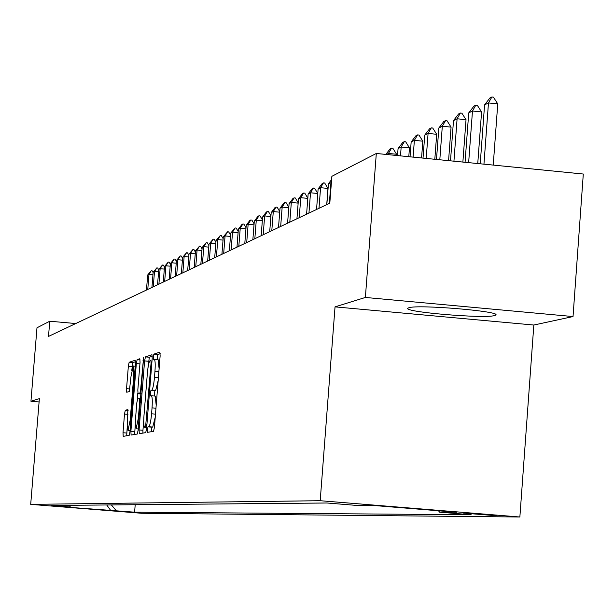 <?xml version="1.0" encoding="UTF-8"?>
<svg xmlns="http://www.w3.org/2000/svg" width="614" height="614" viewBox="0 0 614 614"><rect width="100%" height="100%" fill="white"/><g stroke="black" fill="none" stroke-linecap="round" stroke-linejoin="round"><path stroke-width="0.92" d="M147.398 429.654L147.56 432.333L153.554 431.343L154.444 427.275L160.131 355.913L159.886 352.137L153.815 354.14L153.37 359.604L154.191 359.351C155.196 359.896 155.449 363.895 154.958 371.347L154.49 377.242C153.769 384.894 152.832 389.238 151.681 390.274L150.914 390.473L150.3 393.305L150.468 395.946L151.274 395.754C152.28 396.337 152.533 400.389 152.042 407.903L151.574 413.805C150.852 421.465 149.916 425.763 148.772 426.715L148.005 426.853L147.398 429.654M155.25 417.136L152.725 427.052L151.95 427.183L151.29 431.719M160.208 353.687L157.752 354.485L157.146 359.604M158.166 380.58L155.634 390.619L154.858 390.811L154.26 396.007M494.5 315.588L495.79 315.036C501.615 311.336 418.004 304.306 408.878 307.737L407.849 308.243C403.037 311.973 483.832 318.804 494.5 315.588M137.39 512.698L118.072 511.155L137.39 512.698M125.302 410.213L124.504 414.028L123.007 432.732L123.199 436.354L129.178 435.364L129.991 431.519L135.418 363.856L135.21 360.272L129.155 362.268L128.357 366.128L126.545 388.677L126.737 392.246L129.301 391.571L131.012 376.436L133.223 366.021L133.768 375.614L130.199 420.091L128.011 430.383L127.466 420.636L127.858 409.645L125.302 410.213L128.111 410.451M39.365 398.647L30.946 401.257L36.986 327.776L49.757 321.222L48.506 336.434L329.802 203.203L331.875 176.302L376.313 153.469L365.376 297.452L335.037 306.87L320.201 500.709L30.7 504.37L39.365 398.647M139.071 429.946L139.301 433.699L145.725 432.632L146.585 428.641L152.195 358.461L151.965 354.746L145.449 356.895L144.597 360.902L139.071 429.946L142.947 430.268L142.901 433.1M137.298 434.029L131.104 435.05L130.897 431.358L136.331 363.565L137.152 359.627L139.831 358.745L140.046 362.367L137.82 390.067L138.043 393.735L139.831 393.282L140.667 389.322L143.592 357.509L138.135 430.107L137.298 434.029M463.654 513.112L497.01 515.775L463.654 513.112M320.201 500.709L519.866 517.003L141.496 513.266L30.7 504.37M135.203 504.708L134.604 512.183L471.207 514.755L439.647 512.183L456.778 512.26L374.21 505.522L358.852 505.598L326.932 502.996L50.931 505.468L69.405 506.949L71.347 505.284M134.604 512.183L64.57 506.972L69.405 506.949M335.037 306.87L533.835 325.036L573.031 316.555L365.376 297.452M573.031 316.555L583.3 174.031L376.313 153.469M30.946 401.257L39.096 401.955M533.835 325.036L519.866 517.003M75.722 323.54L49.757 321.222M439.647 512.183L438.465 510.764M111.38 504.923L116.261 510.71M110.858 510.687L106.721 504.969M156.194 405.271L155.227 396.091L151.405 395.769L155.227 396.091M159.11 368.73L158.143 359.697L154.352 359.374M152.272 356.273L149.325 357.233L147.89 368.53M143.745 420.329L142.947 430.268M145.556 427.283L151.075 362.989L150.906 360.387L150.092 360.648C148.956 361.746 148.043 366.051 147.337 373.573L143.998 415.348C143.499 422.785 143.753 426.814 144.743 427.428L146.692 427.382M135.303 424.22L134.65 434.466M137.252 399.86L137.797 393.083M135.517 418.848L136.101 428.764L138.35 418.28L139.631 402.316L139.409 398.624L137.62 399.054L136.792 402.984L135.517 418.848M135.494 361.746L132.893 362.59L131.78 370.296M127.259 426.638L126.691 435.779M493.234 165.082L497.754 103.881L488.475 102.929L484.576 104.902L480.217 163.792M484.576 104.902L489.903 97.994L491.868 96.997L493.41 97.15L497.754 103.881M483.955 164.161L488.475 102.929L491.868 96.997M477.753 163.547L481.576 111.94L472.481 111.011L468.728 112.899L465.059 162.288M468.728 112.899L473.939 106.138L475.819 105.178L477.331 105.332L481.576 111.94M468.643 162.641L472.481 111.011L475.819 105.178M462.872 162.073L466.026 119.684L457.1 118.778L453.5 120.59L450.499 160.837M453.5 120.59L458.589 113.966L460.4 113.045L461.889 113.191L466.026 119.684M453.938 161.183L457.1 118.778L460.4 113.045M448.573 160.645L451.075 127.129L442.31 126.238L438.849 127.988L436.493 159.448M438.849 127.988L443.83 121.495L445.572 120.605L447.03 120.758L451.075 127.129M439.808 159.778L442.31 126.238L445.572 120.605M434.812 159.279L436.684 134.289L428.081 133.43L424.742 135.111L423.015 158.113M424.742 135.111L429.623 128.74L431.297 127.889L432.732 128.034L436.684 134.289M426.208 158.427L428.081 133.43L431.297 127.889M421.565 157.967L422.823 141.189L414.373 140.345L411.157 141.972L410.037 156.823M411.157 141.972L415.939 135.725L417.551 134.903L418.955 135.042L422.823 141.189M413.107 157.13L414.373 140.345L417.551 134.903M408.794 156.7L409.461 147.844L401.165 147.015L398.064 148.58L397.534 155.58M398.064 148.58L402.746 142.456L404.304 141.657L405.685 141.796L409.461 147.844M400.497 155.872L401.165 147.015L404.304 141.657M385.845 154.421L390.02 148.949L391.525 148.181L392.883 148.312L396.583 154.26L388.424 153.446L386.39 154.475M396.49 155.48L396.583 154.26M388.332 154.667L388.424 153.446L391.525 148.181M331.399 182.504L328.436 183.732L326.832 204.608M329.35 203.418L330.961 182.458L331.46 181.614M328.436 183.732L331.621 179.534M326.725 204.662L327.968 188.421L320.569 187.707L318.129 188.935L316.548 209.481M318.129 188.935L322.227 183.525L323.455 182.903L324.691 183.018L327.968 188.421M318.988 208.323L320.569 187.707L323.455 182.903M317.783 193.487L310.515 192.781L308.151 193.978L306.586 214.194M308.151 193.978L312.181 188.651L313.37 188.045L314.583 188.168L317.783 193.456M308.949 213.081L310.515 192.781L313.37 188.045M307.814 198.383L300.776 197.7L298.481 198.859L296.938 218.768M298.481 198.859L302.441 193.625L303.592 193.034L304.79 193.149L307.829 198.192M299.225 217.686L300.776 197.7L303.592 193.034M298.151 203.127L291.328 202.466L289.102 203.587L287.582 223.197M289.102 203.587L293.001 198.437L294.114 197.869L295.296 197.984L298.174 202.781M289.8 222.145L291.328 202.466L294.114 197.869M288.787 207.732L282.171 207.095L280.015 208.184L278.51 227.495M280.015 208.184L283.837 203.111L284.927 202.559L286.086 202.666L288.826 207.24M280.667 226.474L282.171 207.095L284.927 202.559M279.7 212.191L273.284 211.577L271.188 212.636L269.707 231.662M271.188 212.636L274.957 207.639L276.008 207.102L277.152 207.217L279.746 211.569M271.795 230.672L273.284 211.577L276.008 207.102M270.889 216.527L264.657 215.936L262.623 216.957L261.165 235.715M262.623 216.957L266.33 212.045L267.351 211.523L268.479 211.63L270.943 215.775M263.191 234.748L264.657 215.936L267.351 211.523M262.332 220.741L256.284 220.165L254.303 221.163L252.861 239.644M254.303 221.163L257.949 216.312L258.947 215.806L260.052 215.913L262.401 219.866M254.833 238.708L256.284 220.165L258.947 215.806M254.019 224.831L248.14 224.271L246.222 225.238L244.794 243.466M246.222 225.238L249.814 220.464L250.773 219.973L251.87 220.081L254.096 223.841M246.713 242.553L248.14 224.271L250.773 219.973M245.945 228.807L240.235 228.262L238.362 229.206L236.958 247.173M238.362 229.206L241.901 224.501L242.837 224.026L243.919 224.125L246.03 227.71M238.815 246.291L240.235 228.262L242.837 224.026M238.094 232.675L232.537 232.146L230.726 233.067L229.337 250.788M230.726 233.067L235.116 227.963L236.183 228.063L238.186 231.47M231.14 249.929L232.537 232.146L235.116 227.963M230.465 236.436L225.062 235.929L223.296 236.82L221.915 254.296M223.296 236.82L227.61 231.793L228.661 231.892L230.565 235.131M223.68 253.467L225.062 235.929L227.61 231.793M223.036 240.097L217.778 239.598L216.059 240.465L214.7 257.719M216.059 240.465L220.303 235.523L221.339 235.615L223.143 238.7M216.42 256.905L217.778 239.598L220.303 235.523M215.813 243.658L210.694 243.175L209.021 244.027L207.678 261.042M209.021 244.027L213.188 239.145L214.217 239.245L215.928 242.177M209.343 260.252L210.694 243.175L213.188 239.145M208.775 247.127L203.794 246.659L202.167 247.488L200.839 264.281M202.167 247.488L206.266 242.683L207.279 242.776L208.898 245.562M202.459 263.513L203.794 246.659L206.266 242.683M201.929 250.512L197.071 250.059L195.482 250.857L194.17 267.443M195.482 250.857L199.519 246.122L200.517 246.214L202.06 248.862M195.759 266.691L197.071 250.059L199.519 246.122M195.252 253.805L190.524 253.359L188.974 254.142L187.677 270.513M188.974 254.142L192.942 249.476L193.932 249.568L195.39 252.085M189.219 269.784L190.524 253.359L192.942 249.476M188.751 257.013L184.139 256.583L182.634 257.35L181.345 273.514M182.634 257.35L186.533 252.745L187.508 252.838L188.889 255.224M182.849 272.8L184.139 256.583L186.533 252.745M182.412 260.144L177.914 259.73L176.441 260.474L175.174 276.438M176.441 260.474L180.286 255.931L181.253 256.023L182.558 258.287M176.64 275.74L177.914 259.73L180.286 255.931M176.226 263.199L171.843 262.792L170.408 263.521L169.149 279.293M170.408 263.521L174.192 259.039L175.143 259.131L176.379 261.28M170.585 278.61L171.843 262.792L174.192 259.039M170.193 266.184L165.918 265.785L164.521 266.491L163.278 282.072M164.521 266.491L168.244 262.078L169.188 262.163L170.354 264.197M164.675 281.412L165.918 265.785L168.244 262.078M164.314 269.093L160.139 268.702L158.773 269.392L157.537 284.789M158.773 269.392L162.441 265.033L163.37 265.125L164.475 267.052M158.903 284.144L160.139 268.702L162.441 265.033M158.565 271.933L154.49 271.557L153.155 272.225L151.942 287.444M153.155 272.225L156.777 267.927L157.691 268.011L158.734 269.838M153.27 286.815L154.49 271.557L156.777 267.927M152.963 274.704L148.979 274.335L147.675 274.995L146.47 290.031M147.675 274.995L151.244 270.751L152.149 270.835L153.132 272.562M147.774 289.417L148.979 274.335L151.244 270.751M493.572 515.307L493.541 515.768M152.725 427.052L148.772 426.715M155.488 414.135L151.574 413.805M155.956 408.241L152.042 407.903M154.858 390.811L150.914 390.473M155.634 390.619L151.681 390.274M158.404 377.579L154.49 377.242M158.873 371.693L154.958 371.347M157.752 354.485L153.815 354.14M151.95 427.183L148.005 426.853M148.473 361.247L144.597 360.902M149.325 357.233L145.449 356.895M146.915 424.55L146.155 424.489M151.827 363.058L151.075 362.989M146.669 427.59L144.758 427.421L146.669 427.59M134.704 431.68L130.897 431.358M139.923 363.879L136.331 363.565M140.107 359.888L137.152 359.627M141.028 393.988L138.05 393.735L141.028 393.988M141.074 393.39L139.831 393.282M141.397 389.391L140.667 389.322M143.722 360.372L142.993 360.303M139.079 418.341L138.35 418.28M140.36 402.377L139.631 402.316M140.652 398.732L139.447 398.632L140.652 398.732M130.905 420.153L130.199 420.091M134.474 375.676L133.768 375.614M129.976 388.977L126.545 388.677M132.094 366.451L128.357 366.128M132.893 362.59L129.155 362.268M126.745 433.047L123.007 432.732M127.973 414.32L124.504 414.028M495.813 314.637L495.79 315.036M158.143 359.697L154.314 359.359M138.234 428.948L136.101 428.764M130.068 430.56L128.011 430.383M135.233 366.197L133.307 366.028"/></g></svg>
